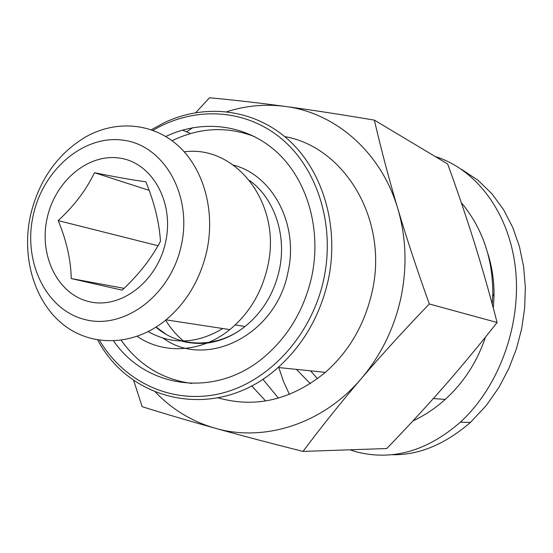 <?xml version="1.0" encoding="UTF-8"?>
<svg xmlns="http://www.w3.org/2000/svg" width="553" height="553" viewBox="0 0 553 553"><rect width="100%" height="100%" fill="white"/><g stroke="black" fill="none" stroke-linecap="round" stroke-linejoin="round"><path stroke-width="0.83" d="M461.271 202.598C482.41 228.071 492.917 258.541 492.785 294.002L492.232 304.129M487.808 253.419C492.198 267.286 494.264 281.671 494.009 296.581L493.297 308.076M303.003 451.421C270.735 443.278 241.481 435.557 215.241 428.25C263.995 442.421 322.828 424.11 361.33 378.577C340.71 402.736 321.272 427.02 303.003 451.421L386.747 448.531C407.001 427.593 426.031 406.987 443.838 386.706C461.582 366.439 479.34 345.037 497.112 322.503L429.308 303.963C404.678 329.567 382.019 354.438 361.33 378.577C380.927 355.427 394.116 328.537 400.897 297.894C407.257 267.182 406.234 237.437 397.807 208.681C406.808 238.772 417.308 270.535 429.308 303.963M222.748 328.523C197.006 343.966 172.163 345.003 148.204 331.634M137.179 336.383C163.785 354.68 201.527 352.71 229.841 329.609C248.981 313.786 261.562 292.91 267.562 266.968C282.583 204.486 236.373 144.686 184.225 151.826M165.776 136.494C202.35 119.033 245.967 124.066 276.707 152.02C307.344 179.981 321.853 229.606 311.685 276.818C304.281 309.079 288.88 335.429 265.495 355.862C216.534 398.803 146.441 388.856 113.635 341.014M172.771 140.414C199.944 127.411 227.269 126.16 254.733 136.667M206.808 251.055C215.546 210.824 203.622 168.679 178.087 145.66C152.483 122.648 116.012 119.925 85.929 136.757C57.457 153.831 38.98 180.029 30.477 215.345C21.436 256.433 33.802 300.431 62.316 323.83C90.761 347.194 133.501 346.634 166.038 319.862C186.603 302.45 200.193 279.514 206.808 251.055M181.329 245.332C170.746 295.357 124.218 329.899 85.1 319.593C45.795 310.019 22.77 261.41 33.208 215.373C43.106 169.218 84.533 133.902 124.39 140.351C164.372 146.061 192.506 195.43 181.329 245.332M284.733 136.598C344.844 147.063 388.821 220.073 372.072 291.97C364.648 324.556 349.081 351.355 325.378 372.369C291.445 399.902 255.7 408.404 218.131 397.87M97.75 340.047C131.109 403.517 218.366 421.759 278.09 367.489C303.41 344.685 320.111 315.611 328.192 280.281C339.618 227.152 323.166 171.389 288.728 140.082C254.173 108.782 205.384 103.231 164.545 122.545L151.363 129.741M153.015 130.328C193.218 106.432 243.887 108.049 280.606 137.974C317.228 167.863 335.491 224.864 323.754 279.286C311.609 335.823 268.461 382.268 220.336 393.577C172.107 404.934 124.218 382.095 99.478 340.316M47.143 218.193C55.106 180.976 88.639 152.766 120.471 158.227C152.407 163.107 174.472 202.557 165.596 242.152C157.19 281.836 120.395 309.556 89.04 301.62C57.533 294.272 38.731 255.306 47.143 218.193M160.467 241.295C159.243 222.313 154.363 202.481 145.833 181.806C132.126 179.953 115.01 176.919 94.48 172.709C86.22 189.983 74.116 205.944 58.183 220.599C66.505 240.555 70.86 259.875 71.24 278.56L122.13 290.159C138.547 274.882 151.328 258.597 160.467 241.295M461.658 169.439L477.861 180.14L491.914 193.744L503.569 209.677L512.769 227.47L519.454 246.652L523.629 266.705L525.35 287.263L524.679 308L521.686 328.627L516.412 348.853L508.843 368.54L498.82 387.57L486.066 405.757L470.423 422.437C444.806 444.494 418.752 455.257 392.264 454.718M435.246 156.554C476.9 169.425 509.735 213.748 515.576 269.532C521.396 325.275 498.958 386.858 460.317 422.236C427.123 451.061 392.575 460.96 356.671 451.932L349.876 449.803M289.406 394.407L283.489 381.37L278.774 367.558M317.526 378.674L310.544 370.842M296.422 369.383L310.323 383.651M149.116 190.363L94.48 172.709M157.978 245.726L58.183 220.599M124.024 288.341L71.24 278.56M165.637 320.194C170.759 328.613 177.05 335.809 184.495 341.782M250.751 135.146L251.456 135.063M191.822 383.443C162.409 379.469 138.879 365.091 121.231 340.309M155.407 392.049C172.17 409.517 192.112 421.586 215.241 428.25C189.064 420.937 164.697 413.748 142.149 406.683L133.543 380.063M195.81 112.612L209.504 97.77C233.007 99.927 258.182 102.803 285.023 106.397C265.343 103.86 245.961 105.623 226.882 111.685M192.769 127.688L186.541 131.849M285.023 106.397C311.927 110.04 341.706 114.616 374.36 120.125C381.065 149.089 388.883 178.605 397.807 208.681C381.287 152.137 335.236 112.625 285.023 106.397M497.112 322.503C489.986 295.019 482.444 268.53 474.502 243.05C466.497 217.516 457.559 191.158 447.667 163.985L374.36 120.125M265.634 400.966L251.677 385.849M485.458 337.102C477.204 361.738 463.801 382.503 445.248 399.397C435.335 408.294 424.552 415.483 412.891 420.951M278.429 398.125L262.827 379.206M249.742 180.631C274.475 198.486 287.069 235.599 279.224 270.438C273.818 293.754 262.412 312.445 244.993 326.512C217.364 348.618 179.967 348.093 155.981 327.182M163.246 338.242C206.11 369.598 276.002 335.318 287.947 272.387C299.069 224.622 272.767 175.197 233.484 165.126M494.009 296.581L492.785 294.002M235.225 324.936L244.993 326.512C234.797 334.606 223.813 339.846 212.041 342.231C201.582 344.858 185.849 342.625 181.522 341.007M278.09 367.489L325.378 372.369M470.43 422.437L460.317 422.236M182.462 130.121L190.55 133.543M156.153 327.072L165.872 334.178M166.038 319.862L229.841 329.609M433.338 398.561L445.248 399.397"/></g></svg>
